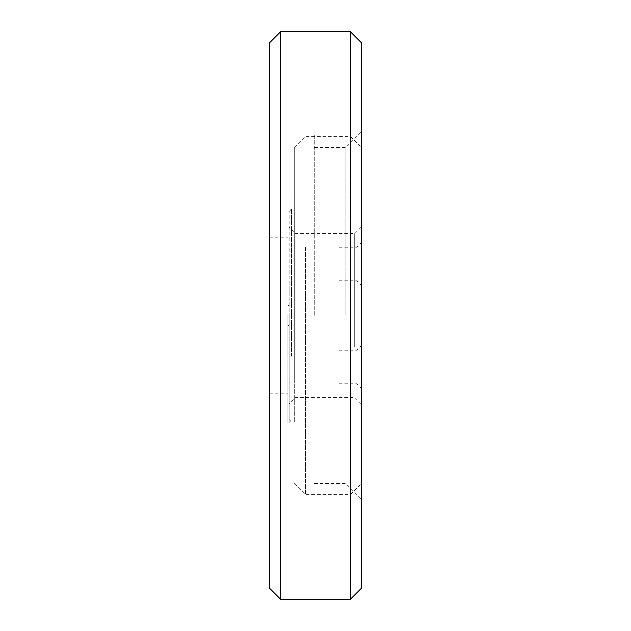 <?xml version="1.0" encoding="UTF-8"?>
<svg xmlns="http://www.w3.org/2000/svg" width="631" height="631" viewBox="0 0 631 631"><rect width="100%" height="100%" fill="white"/><g stroke="black" fill="none" stroke-linecap="round" stroke-linejoin="round"><path stroke-width="0.47" stroke-dasharray="3.15 2.37" d="M269.579 93.183L269.579 120.135L270.021 94.445L270.021 116.68L270.021 82.085L270.021 125.08L270.021 94.934L270.021 120.135L270.021 116.183L269.579 116.183L269.579 93.183L270.021 93.183L270.021 94.934L270.021 91.479L270.021 112.728L270.021 91.479L270.021 112.728L270.021 91.479L270.021 93.183L269.579 93.183M269.579 124.757L270.021 125.08L269.579 124.757M269.579 108.358L269.579 82.085L269.579 125.577L270.021 90.982L270.021 125.577L270.021 90.982L270.021 125.577L270.021 90.982L270.021 125.577L270.021 108.358L269.579 108.358L270.021 108.358M269.579 164.36L269.579 146.991L269.579 181.578L269.579 146.991L269.579 181.578L269.579 146.991L269.579 181.578L270.021 146.991L270.021 181.578L270.021 146.991L270.021 181.578L270.021 146.991L270.021 181.578L270.021 164.36L269.579 164.36L270.021 164.36M269.579 164.778L269.579 147.48L269.579 181.089L270.021 147.48L270.021 164.778M270.021 526.538L270.021 511.11L270.021 526.972L269.579 526.972L269.579 511.11L269.579 527.264L269.579 494.964L269.579 526.972L270.021 526.972L269.579 527.264L270.021 527.264L269.579 526.538M270.021 536.019L270.021 494.72L270.021 539.513L269.579 539.513L269.579 494.72L269.579 539.513L269.579 494.72L269.579 539.513L270.021 539.513L269.579 539.513L270.021 539.513L270.021 536.019L269.579 536.019M269.579 527.059L269.579 494.72L269.579 527.059L269.579 494.72L269.579 527.059L270.021 527.059L269.579 527.059M269.579 494.72L269.579 539.473L269.579 494.72L270.021 494.72L269.579 494.72M270.021 499.689L269.579 511.11L269.579 494.964L269.579 509.264L270.021 509.264L270.021 511.11L269.579 511.11L270.021 511.11L270.021 509.462L269.579 509.462L270.021 509.462L270.021 507.86L269.579 507.86L270.021 507.86L270.021 506.307L269.579 506.307L270.021 506.314L270.021 504.824L269.579 504.824L270.021 504.824L270.021 503.412L269.579 503.412L270.021 503.42L270.021 502.079L269.579 502.079L270.021 502.087L270.021 500.84L269.579 500.84L270.021 500.848L270.021 499.689L269.579 499.689M269.579 588.25L269.579 42.75M269.579 149.192L269.579 176.144L269.579 171.861L270.021 171.861L270.021 150.943L269.579 181.089L269.579 147.48L269.579 181.089L269.579 147.48L269.579 181.089L269.579 149.208L270.021 149.192L270.021 181.089L270.021 147.48L270.021 181.089L270.021 149.208L269.579 149.192L270.021 149.208M269.579 160.589L269.579 158.846L269.579 162.309L269.579 160.589L270.021 160.589L270.021 162.309L270.021 158.846L270.021 160.589L269.579 160.589M269.579 181.089L269.579 147.48L269.579 181.089L270.021 181.089L270.021 147.48L270.021 181.089L269.579 181.089L270.021 181.089M269.579 156.914L269.579 181.578L269.579 156.914L270.021 156.914L270.021 181.578L270.021 163.792L270.021 177.626L269.579 177.626L269.579 163.792L269.579 177.626L270.021 177.626L269.579 177.626M280.779 31.55L280.779 599.45M350.221 31.55L350.221 599.45M361.421 42.75L361.421 588.25M345.741 315.5L345.741 147.48L345.741 315.5M314.38 315.5L314.38 134.04L314.38 315.5M291.979 315.5L291.979 134.04L291.979 315.5M287.949 315.5L287.949 423.03L287.949 315.5M270.021 527.863L270.021 539.473L269.579 539.473L270.021 539.473L269.579 539.473L270.021 539.473L270.021 527.863L269.579 527.863M270.021 494.964L270.021 527.264L270.021 512.964L269.579 512.964L270.021 512.964L270.021 511.11L269.579 511.11L270.021 511.11L270.021 507.513L269.579 507.513L270.021 507.513L270.021 505.865L269.579 505.865L270.021 505.865L270.021 504.319L269.579 504.319L270.021 504.319L270.021 502.891L269.579 502.891L270.021 502.891L270.021 501.558L269.579 501.558L270.021 501.558L270.021 500.351L269.579 500.351L270.021 500.351L270.021 499.255L269.579 499.255L270.021 499.255L270.021 498.277L269.579 498.277L270.021 498.277L269.579 497.417L270.021 497.417L269.579 496.684L270.021 496.684L269.579 496.069L270.021 496.069L269.579 495.595L270.021 494.964L269.579 494.964M270.021 514.722L269.579 514.722L270.021 514.722M270.021 516.371L269.579 516.371L270.021 516.371M270.021 517.917L269.579 517.917L270.021 517.917M270.021 519.352L269.579 519.352L270.021 519.352M270.021 520.678L269.579 520.678L270.021 520.678M270.021 521.892L269.579 521.892L270.021 521.892M270.021 522.981L269.579 522.981L270.021 522.981M270.021 523.959L269.579 523.959L270.021 523.959M270.021 524.818L269.579 524.818L270.021 524.818M270.021 525.544L269.579 525.544L270.021 525.544M270.021 526.151L269.579 526.151L270.021 526.151M270.021 526.625L269.579 526.625L270.021 526.625M270.021 525.994L269.579 525.994M270.021 525.315L269.579 525.315M270.021 524.503L269.579 524.503M270.021 523.572L269.579 523.572M270.021 522.531L269.579 522.531M270.021 521.387L269.579 521.387M270.021 520.141L269.579 520.141M270.021 518.808L269.579 518.808M270.021 517.396L269.579 517.396L270.021 517.373M270.021 515.913L269.579 515.913M270.021 514.368L269.579 514.368M270.021 512.766L269.579 512.766L270.021 512.758M270.021 498.648L269.579 498.648L270.021 498.664M270.021 497.717L269.579 497.717M270.021 496.905L269.579 496.905L270.021 496.928M270.021 496.226L269.579 496.226L270.021 496.25M270.021 495.69L269.579 495.69L270.021 495.698M270.021 495.288L269.579 495.288L270.021 495.303M270.021 495.043L269.579 495.043L270.021 495.051M270.021 507.135L269.579 507.135M270.021 515.732L269.579 515.732M270.021 530.797L269.579 530.797M270.021 499.018L270.021 539.513L270.021 494.72L270.021 499.018L269.579 499.018M270.021 503.633L269.579 503.633M270.021 497.741L269.579 497.741M270.021 499.705L269.579 499.705M270.021 514.352L269.579 514.352M270.021 515.898L269.579 515.898M270.021 518.777L269.579 518.777M270.021 520.102L269.579 520.102M270.021 521.34L269.579 521.34M270.021 522.484L269.579 522.484M270.021 523.525L269.579 523.525M270.021 524.456L269.579 524.456M270.021 525.268L269.579 525.268M270.021 525.954L269.579 525.954M270.021 526.499L269.579 526.499M270.021 527.264L269.579 527.264M269.579 147.48L270.021 147.48M269.579 149.295L270.021 149.295M269.579 179.275L270.021 179.275M270.021 164.581L270.021 151.432L270.021 164.581L269.579 164.581L269.579 177.13L269.579 151.432L269.579 164.581M270.021 177.13L269.579 177.13L270.021 177.13M270.021 151.432L269.579 151.432L270.021 151.432M269.579 164.21L270.021 164.21M269.579 146.991L270.021 146.991L269.579 146.991M270.021 164.044L270.021 178.123L270.021 150.446L270.021 164.044L269.579 164.044L269.579 178.123L269.579 150.446L269.579 178.123L269.579 150.446L269.579 178.123L269.579 150.446L270.021 178.123L269.579 178.123L270.021 178.123L270.021 164.525L269.579 164.525L270.021 164.525L270.021 150.446L269.579 150.446L270.021 150.446L270.021 178.123L270.021 150.446L270.021 164.044L269.579 164.044M269.579 181.578L270.021 181.578L269.579 181.578M270.021 178.123L269.579 178.123M270.021 164.525L269.579 164.525M270.021 150.446L269.579 150.446M269.579 150.943L270.021 150.943M269.579 176.144L270.021 176.144L269.579 176.144M269.579 172.192L270.021 172.192L269.579 172.192M269.579 173.596L270.021 173.596L269.579 173.596M269.579 175.615L270.021 175.615L269.579 175.615M269.579 180.758L270.021 180.758L269.579 180.758M269.579 180.363L270.021 180.363L269.579 180.363M269.579 158.846L270.021 158.846L269.579 158.846M269.579 162.309L270.021 162.309L269.579 162.309M269.579 148.277L270.021 148.277M269.579 156.378L270.021 156.378L269.579 156.378M269.579 148.388L270.021 148.388M269.579 149.224L270.021 149.224M269.579 180.19L270.021 180.19M269.579 180.158L270.021 180.158M270.021 176.641L270.021 159.84L270.021 176.641L269.579 176.641L269.579 159.84L269.579 176.641L270.021 176.641M270.021 159.84L269.579 159.84L270.021 159.84M269.579 160.329L270.021 160.329L269.579 160.329M269.579 148.309L270.021 148.309L269.579 148.309M269.579 179.172L270.021 179.172M269.579 171.277L270.021 171.277M270.021 163.792L269.579 163.792L270.021 163.792M270.021 170.93L269.579 170.93M269.579 151.819L270.021 151.819M269.579 153.909L270.021 153.909M269.579 156.417L270.021 156.417M269.579 172.776L270.021 172.776M269.579 175.158L270.021 175.158M269.579 173.194L270.021 173.194L270.021 156.914M270.021 177.626L270.021 173.194M269.579 92.26L270.021 92.26L269.579 92.26M269.579 91.479L270.021 91.479M269.579 106.221L270.021 106.221L269.579 106.221M269.579 112.728L270.021 112.728L269.579 112.728M269.579 108.311L270.021 108.311L269.579 108.311M269.579 92.268L270.021 92.268L269.579 92.276M269.579 115.386L270.021 115.386L269.579 115.378M269.579 112.334L270.021 112.334M269.579 116.68L270.021 116.68L269.579 116.68M269.579 111.971L270.021 111.971M269.579 106.97L270.021 106.97M269.579 95.06L270.021 95.06M269.579 90.982L270.021 90.982M269.579 92.836L270.021 92.836M269.579 82.906L270.021 82.906L269.579 82.913M269.579 82.085L270.021 82.085M269.579 115.37L270.021 115.37L269.579 115.37M269.579 100.581L270.021 100.581M269.579 94.445L270.021 94.445L270.021 122.114L270.021 94.445L269.579 94.445L270.021 94.445L269.579 122.114L269.579 94.445L269.579 122.114L269.579 94.445L269.579 122.114L269.579 94.445L270.021 122.114L269.579 122.114L270.021 122.114L270.021 108.516L269.579 108.516L270.021 108.516L270.021 94.445L269.579 94.445L270.021 94.445L270.021 122.114L270.021 94.445M269.579 99.051L270.021 99.051M269.579 94.76L270.021 94.76M269.579 93.293L270.021 93.293M269.579 108.201L270.021 108.201M269.579 125.577L270.021 125.577M270.021 122.114L269.579 122.114M270.021 108.516L269.579 108.516M270.021 108.035L269.579 108.035M269.579 94.934L270.021 94.934L269.579 94.934M269.579 120.135L270.021 120.135M269.579 117.587L270.021 117.587M269.579 119.606L270.021 119.606M269.579 124.354L270.021 124.354M289.069 411.727L289.069 211.33L289.069 411.727M291.309 356.263L291.309 209.09L291.309 356.263M294.22 274.737L294.22 421.91L294.22 274.737M289.069 281.607L289.069 403.99L289.069 281.607M294.22 379.862L294.22 147.48L294.22 379.862M339.021 373.426L339.021 350.189L339.021 373.426M339.021 270.447L339.021 247.21L339.021 270.447M295.789 346.821L295.789 233.73L295.789 346.821M305.42 246.847L305.42 494.72L305.42 246.847M356.941 373.426L356.941 350.189L356.941 373.426M356.941 270.447L356.941 247.21L356.941 270.447M354.701 346.821L354.701 233.73L354.701 346.821M350.221 246.847L350.221 494.72L350.221 246.847M361.421 375.137L361.421 345.701L361.421 375.137M361.421 272.166L361.421 242.73L361.421 272.166M361.421 349.393L361.421 227.01L361.421 349.393M361.421 379.862L361.421 147.48L361.421 379.862M289.069 315.5L289.069 423.03L289.069 315.5M269.579 177.169L270.021 177.169M269.579 116.183L270.021 116.183M269.579 87.693L270.021 87.693M269.579 98.302L270.021 98.302M314.38 483.52L345.741 483.52L361.421 499.2M314.38 496.96L291.979 496.96M289.069 423.03L291.979 423.03M269.579 393.91L287.949 393.91M314.38 147.48L345.741 147.48L361.421 131.8M314.38 134.04L291.979 134.04M289.069 207.97L291.979 207.97M269.579 237.09L287.949 237.09M269.579 125.08L270.021 125.08M289.069 419.67L291.309 421.91L294.22 421.91M289.069 211.33L291.309 209.09L294.22 209.09M361.421 403.99L354.701 397.27L295.789 397.27L289.069 403.99M294.22 147.48L305.42 136.28L350.221 136.28L361.421 147.48M339.021 383.79L356.941 383.79L361.421 388.27M339.021 280.811L356.941 280.811L361.421 285.299M361.421 227.01L354.701 233.73L295.789 233.73L289.069 227.01M294.22 483.52L305.42 494.72L350.221 494.72L361.421 483.52M339.021 350.189L356.941 350.189L361.421 345.701M339.021 247.21L356.941 247.21L361.421 242.73M289.069 325.58L287.949 325.58M289.069 305.42L287.949 305.42"/><path stroke-width="0.95" d="M269.579 315.5L269.579 588.25L280.779 599.45L280.779 31.55L269.579 42.75L269.579 315.5M350.221 31.55L361.421 42.75L361.421 588.25L350.221 599.45L350.221 31.55L280.779 31.55M350.221 599.45L280.779 599.45"/></g></svg>
